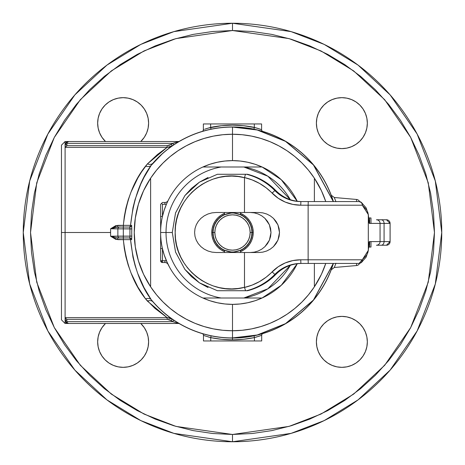 <?xml version="1.0" encoding="UTF-8"?>
<svg xmlns="http://www.w3.org/2000/svg" width="465" height="465" viewBox="0 0 465 465"><rect width="100%" height="100%" fill="white"/><g stroke="black" fill="none" stroke-linecap="round" stroke-linejoin="round"><path stroke-width="0.7" d="M314.381 178.188A98.255 98.255 0 0 1 325.762 201.566L321.431 190.714L314.381 178.188A98.255 98.255 0 0 0 232.5 134.246A98.255 98.255 0 0 1 314.381 178.188L314.381 188.941L314.381 178.188M325.762 263.434A98.255 98.255 0 0 1 232.5 330.755A98.255 98.255 0 0 0 314.381 286.812L314.381 263.434L314.381 286.812L321.431 274.286L325.762 263.434M314.195 177.909L308.452 170.167L301.977 163.023L294.833 156.548L287.091 150.805L278.82 145.847L270.101 141.72L261.022 138.477L251.67 136.129L242.131 134.716L232.5 134.246L232.5 160.628L232.5 134.246A98.255 98.255 0 0 0 150.619 178.188L150.619 286.812A98.255 98.255 0 0 0 232.5 330.755L232.5 304.372L232.5 330.755A98.255 98.255 0 0 1 150.619 178.188A98.255 98.255 0 0 1 232.5 134.246L232.5 127.067L257.221 130.002L285.539 141.377L313.445 164.941L333.295 201.566A105.433 105.433 0 0 0 232.5 127.067L232.5 134.246L222.869 134.716L213.33 136.129L203.978 138.477L194.899 141.72L186.18 145.847L177.909 150.805L170.167 156.548L163.023 163.023L156.548 170.167L150.805 177.909M314.381 201.037L314.381 188.941L314.381 201.037M166.952 261.847L164.192 254.849L162.448 248.572L162.448 260.702L164.906 260.702A5.458 5.458 0 0 1 166.493 260.941L169.498 267.084M168.01 200.775L166.493 204.059A5.458 5.458 0 0 1 164.906 204.298L162.448 204.298L162.459 216.382M150.619 178.188L150.619 286.812L143.569 274.286L138.425 260.865L135.298 246.834L134.246 232.5L135.298 218.166L138.425 204.135L143.569 190.714L150.619 178.188A98.255 98.255 0 0 0 150.608 178.205M166.493 260.941A5.458 5.458 0 0 0 164.906 260.702L164.906 262.522L164.906 260.702L162.448 260.702L162.448 262.522L162.448 260.702L160.628 260.702L162.448 262.522L164.906 262.522L162.448 262.522A1.819 1.819 0 0 1 160.628 260.702L160.628 204.298L160.628 248.572L162.448 248.572L160.628 248.572L160.628 260.702L162.448 260.702L162.448 248.572M162.448 202.478L164.906 202.478L164.906 204.298A5.458 5.458 0 0 0 166.493 204.059L164.192 210.151L162.448 216.428L160.628 216.428L162.448 216.428L162.448 204.298L164.906 204.298L164.906 202.478L162.448 202.478L160.628 204.298L161.535 203.385L162.448 204.298L161.535 203.385L162.093 202.833M165.9 202.339L164.906 202.478A3.639 3.639 0 0 0 168.161 200.462A3.639 3.639 0 0 1 164.906 202.478M164.564 209.047L165.354 206.861M169.01 266.183L168.161 264.538A3.639 3.639 0 0 0 164.906 262.522A3.639 3.639 0 0 1 168.161 264.538L167.964 264.137M160.768 204.158L161.75 203.176M167.964 200.863L168.161 200.462M212.848 232.5A19.652 19.652 0 0 0 224.496 250.449A19.652 19.652 0 0 1 224.496 214.551A19.652 19.652 0 0 0 212.848 232.5L211.755 232.5L212.848 232.5M240.44 250.478A19.652 19.652 0 0 0 252.152 232.5L253.245 232.5A20.745 20.745 0 0 1 240.44 251.664L244.026 249.746L247.165 247.165L249.746 244.026L251.664 240.44L252.844 236.546L253.245 232.5L252.152 232.5A19.652 19.652 0 0 1 240.44 250.478M224.496 251.635A20.745 20.745 0 0 1 211.755 232.5L212.156 228.455L213.336 224.56L215.254 220.974L217.835 217.835L220.974 215.254L224.56 213.336M210.006 164.238A71.872 71.872 0 0 1 210.035 164.226L217.37 162.239L224.891 161.03A71.872 71.872 0 0 1 224.903 161.03M224.891 161.03L232.5 160.628A71.872 71.872 0 0 1 232.512 160.628L240.109 161.03L247.63 162.239L254.977 164.232A71.872 71.872 0 0 1 254.994 164.238M254.977 164.232L262.08 166.993L243.84 166.993L267.846 176.2L290.311 199.677A66.478 66.478 0 0 0 243.84 166.993L202.92 166.993A71.872 71.872 0 0 1 297.234 201.269L281.313 179.746L262.08 166.993L221.16 166.993A66.478 66.478 0 0 0 166.022 232.5L160.628 232.5A71.872 71.872 0 0 1 202.92 166.993A71.872 71.872 0 0 0 202.92 298.007L221.16 298.007A66.478 66.478 0 0 1 166.022 232.5L172.282 232.5L166.022 232.5A66.478 66.478 0 0 0 221.16 298.007L262.08 298.007L281.313 285.254L297.234 263.731A71.872 71.872 0 0 1 160.628 232.5L166.022 232.5A66.478 66.478 0 0 1 221.16 166.993L202.92 166.993L210.023 164.232M290.311 265.323L267.846 288.8L243.84 298.007A66.478 66.478 0 0 0 290.311 265.323M240.44 214.522A19.652 19.652 0 0 1 252.152 232.5A19.652 19.652 0 0 0 240.44 214.522M224.56 251.664L220.974 249.746L217.835 247.165L215.254 244.026L213.336 240.44L212.156 236.546L211.755 232.5A20.745 20.745 0 0 1 224.496 213.365M240.44 213.336L244.026 215.254L247.165 217.835L249.746 220.974L251.664 224.56L252.844 228.455L253.245 232.5A20.745 20.745 0 0 0 240.44 213.336M202.92 298.007L262.08 298.007L254.977 300.768L247.63 302.762L240.109 303.971L232.5 304.372L224.891 303.971L217.37 302.762L210.023 300.768L202.92 298.007M368.303 250.716A3.639 3.36 -175.3 0 0 368.315 250.391L362.287 259.796A3.639 3.046 49.5 0 1 361.485 262.475L359.026 263.434L300.884 263.434L300.762 259.796L292.834 260.586L285.219 262.94L278.221 266.753L266.12 277.216L259.423 281.645L252.169 285.08L244.503 287.446L244.485 252.512L258.79 252.512L262.83 252.129L266.718 250.99L270.299 249.141L273.437 246.653L276.012 243.619L277.925 240.161L279.105 236.406L279.5 232.5L279.105 228.594L277.925 224.839L276.012 221.381L273.437 218.347L270.299 215.859L266.718 214.01L262.83 212.871L258.79 212.488L244.485 212.488L244.503 177.554L252.169 179.92L259.423 183.355L266.12 187.784L278.221 198.247L285.219 202.06L292.834 204.414L300.762 205.205L308.132 205.205L308.132 259.796L300.762 259.796A40.031 40.007 -90 0 0 272.118 271.88L274.844 274.42A60.043 60.008 90 0 1 246.537 290.724L247.537 290.724A60.043 60.008 -90 0 0 275.838 274.42L274.844 274.42A36.392 36.369 90 0 1 300.884 263.434L308.254 263.434L308.132 259.796L362.287 259.796L366.577 255.204L367.769 252.809L368.315 250.391L368.315 214.609L369.309 223.403L380.062 223.403L380.062 241.597L369.309 241.597L368.315 250.391L368.315 214.609L367.769 212.191L366.577 209.796L362.287 205.205L308.132 205.205L308.132 259.796L300.762 259.796L300.884 263.434A36.392 36.369 90 0 0 274.844 274.42L272.118 271.88A56.405 56.375 90 0 1 244.503 287.446L245.572 290.724L217.376 290.724L246.537 290.724L245.572 290.724L244.485 287.3L238.254 288.457L231.93 288.905L225.601 288.626L219.346 287.632L213.237 285.929L207.361 283.545L201.787 280.511L196.596 276.861L191.842 272.647L187.587 267.916L183.896 262.731L180.809 257.162L178.368 251.28L176.595 245.154L175.526 238.87L175.171 232.5L175.526 226.13L176.595 219.846L178.368 213.72L180.809 207.838L183.896 202.269L187.587 197.084L191.842 192.353L196.596 188.139L201.787 184.489L207.361 181.455L213.237 179.072L219.346 177.368L225.601 176.375L231.93 176.096L238.254 176.543L244.485 177.7L244.485 212.488L216.202 212.488L211.988 212.871L207.931 214.01L204.199 215.859L200.921 218.347L198.235 221.381L196.242 224.839L195.009 228.594L194.597 232.5L195.009 236.406L194.597 232.5L195.009 228.594L196.242 224.839L198.235 221.381L200.921 218.347L204.199 215.859L207.931 214.01L211.988 212.871L216.202 212.488L258.79 212.488L262.83 212.871L266.718 214.01L270.299 215.859L273.437 218.347L277.925 224.839L279.5 232.5L277.925 240.161L273.437 246.653L270.299 249.141L266.718 250.99L262.83 252.129L258.79 252.512L244.485 252.512L244.485 287.3C210.785 296.85 173.939 267.724 175.171 232.5C173.939 197.276 210.785 168.15 244.485 177.7L244.503 177.554A56.405 56.375 90 0 1 272.118 193.12L274.844 190.58L275.838 190.58A60.043 60.008 -90 0 0 247.537 174.276L246.537 174.276A60.043 60.008 90 0 1 274.844 190.58L275.838 190.58A36.392 36.369 -90 0 0 301.878 201.566L301.878 201.566C291.724 201.409 283.046 197.747 275.844 190.58L275.844 190.58A36.392 36.369 -90 0 0 301.878 201.566M219.695 174.276L246.537 174.276A60.043 60.008 -90 0 1 274.844 190.58A36.392 36.369 90 0 0 300.884 201.566L300.762 205.205L308.132 205.205L308.254 201.566L300.884 201.566A36.392 36.369 90 0 1 274.844 190.58L272.118 193.12A40.031 40.007 -90 0 0 300.762 205.205L300.884 201.566L359.026 201.566L361.485 202.525A3.639 3.046 130.5 0 1 362.287 205.205L368.315 214.609A3.639 3.36 -4.7 0 0 368.303 214.284M361.485 202.525A3.639 3.639 -90 0 0 359.026 201.566A3.639 3.261 90 0 1 362.287 205.205A3.639 3.261 -90 0 0 359.026 201.566L308.254 201.566L308.132 205.205L362.287 205.205L362.206 203.717L361.485 202.525A3.639 3.046 130.5 0 0 361.398 202.444L366.129 207.855L368.303 214.313A3.639 3.36 175.3 0 1 368.315 214.609L368.78 220.323A40.031 1.366 90 0 0 369.309 223.403L390.089 223.403L390.089 241.597L390.089 223.403A3.639 3.639 -90 0 0 386.456 219.765A3.639 3.639 90 0 1 390.089 223.403L384.073 223.403L384.073 241.597L390.089 241.597A3.639 3.639 90 0 1 386.456 245.235L376.429 245.235A3.639 3.639 -90 0 0 380.062 241.597L380.062 223.403L384.073 223.403L384.073 241.597L369.309 241.597A40.031 1.366 90 0 0 368.78 244.677L368.315 250.391A3.639 3.36 4.7 0 1 368.303 250.687L366.129 257.145L361.392 262.562L359.026 263.434A3.639 3.261 -90 0 0 362.287 259.796L308.132 259.796L308.254 263.434L359.026 263.434L361.485 262.475A3.639 3.046 49.5 0 1 361.398 262.556M196.242 240.161L195.009 236.406L196.242 240.161L198.235 243.619L196.242 240.161M200.921 246.653L198.235 243.619L200.921 246.653L204.199 249.141L200.921 246.653M207.931 250.99L204.199 249.141L207.931 250.99L211.988 252.129L207.931 250.99M216.202 252.512L211.988 252.129L216.202 252.512L244.485 252.512L216.202 252.512M390.089 241.597L384.073 241.597A3.639 2.837 90 0 1 381.242 245.235A3.639 2.837 -90 0 0 384.073 241.597L380.062 241.597A3.639 3.639 90 0 1 376.429 245.235L386.456 245.235A3.639 3.639 -90 0 0 390.089 241.597L386.467 245.235M250.292 212.488L254.332 212.871L258.215 214.01L261.795 215.859L264.934 218.347L267.509 221.381L269.421 224.839L270.601 228.594L270.996 232.5L270.601 236.406L269.421 240.161L267.509 243.619L264.934 246.653L261.795 249.141L258.215 250.99L254.332 252.129L250.292 252.512L254.332 252.129L258.215 250.99L261.795 249.141L264.934 246.653L269.421 240.161L270.996 232.5L269.421 224.839L264.934 218.347L261.795 215.859L258.215 214.01L254.332 212.871L250.292 212.488M223.95 290.724L222.962 290.724M223.956 174.276L222.904 174.276M208.047 287.515L199.363 282.796L191.574 276.71L184.89 269.409L175.526 252.013L172.288 232.5L175.526 212.987L184.89 195.591L191.574 188.29L199.363 182.204L208.047 177.485M218.213 290.724L219.683 290.724M386.456 219.765L376.429 219.765A3.639 3.639 90 0 1 380.062 223.403A3.639 3.639 -90 0 0 376.429 219.765L381.242 219.765A3.639 2.837 90 0 1 384.073 223.403A3.639 2.837 -90 0 0 381.242 219.765L386.456 219.765M301.878 263.434C291.724 263.591 283.046 267.253 275.844 274.42L275.844 274.414A36.392 36.369 -90 0 1 301.878 263.434A36.392 36.369 -90 0 0 275.838 274.42L274.844 274.42A60.043 60.008 -90 0 1 246.537 290.724L246.363 290.724M217.376 174.276L199.456 182.141L184.977 195.474L175.555 212.894L172.282 232.5L175.555 252.106L184.977 269.526L199.456 282.86L217.376 290.724L199.363 282.796L184.89 269.409L175.526 252.013L172.288 232.5L175.526 212.987L184.89 195.591L199.363 182.204L217.376 174.276L245.572 174.276L245.334 174.77L245.572 174.276L247.537 174.276A60.043 60.008 90 0 1 275.838 190.58C267.916 182.53 258.476 177.095 247.537 174.276L246.345 174.276M232.209 174.276L230.547 174.276M228.96 290.724L232.209 290.724M368.303 250.687L368.774 244.974A3.639 3.36 -175.3 0 0 368.78 244.677A3.639 3.36 4.7 0 1 368.768 245.003M368.966 243.137A3.639 3.639 -90 0 0 369.309 241.597A3.639 3.639 90 0 1 368.966 243.137M275.838 274.42A60.043 60.008 90 0 1 247.537 290.724C258.476 287.905 267.916 282.47 275.844 274.42M245.189 290.724L244.038 290.724M243.369 290.724L240.76 290.724M221.578 290.724L220.788 290.724M368.768 219.997A3.639 3.36 175.3 0 1 368.78 220.323A3.639 3.36 -4.7 0 0 368.774 220.026L368.303 214.313M369.309 223.403A3.639 3.639 -90 0 0 368.966 221.863A3.639 3.639 90 0 1 369.309 223.403M220.759 174.276L221.567 174.276M242.643 174.276L243.387 174.276M244.055 174.276L245.16 174.276M245.334 174.77L244.503 177.554L245.334 174.77M361.485 262.475L362.206 261.284L362.287 259.796L359.032 263.434M368.53 247.055L370.989 247.055L370.989 241.597L369.681 241.597L369.681 247.055L370.989 247.055L370.989 241.597L370.989 247.055M368.6 247.055L369.681 247.055L369.681 241.597L370.989 241.597M368.6 217.946L370.989 217.946L370.989 223.403L369.681 223.403L370.989 223.403L370.989 217.946L369.681 217.946L369.681 223.403L369.681 217.946L368.53 217.946M222.415 215.847L223.403 215.289M220.759 216.969L221.538 216.411M219.933 217.632L219.178 218.3M221.945 216.138L221.177 216.661M243.817 216.661L243.05 216.138M245.822 218.3L245.067 217.626M239.952 214.51L243.317 216.312L246.27 218.73L248.688 221.683L250.49 225.048L251.594 228.704L251.972 232.5L250.153 232.5A17.653 17.653 0 0 1 232.5 250.153A17.653 17.653 0 0 1 214.847 232.5L213.028 232.5A19.472 19.472 0 0 0 232.5 251.972A19.472 19.472 0 0 0 251.972 232.5A19.472 19.472 0 0 1 232.5 251.972A19.472 19.472 0 0 1 213.028 232.5A19.472 19.472 0 0 1 232.5 213.028A19.472 19.472 0 0 1 251.972 232.5L251.594 236.296L250.49 239.952L248.688 243.317L246.27 246.27L243.317 248.688L239.952 250.49M240.347 214.685L234.081 213.098M234.081 251.908L240.347 250.315M221.683 248.688L218.73 246.27L221.683 248.688L224.496 250.246L224.496 252.512L224.496 250.246L230.919 251.908M230.925 213.092L224.496 214.754L224.496 212.488L224.496 214.754L221.683 216.312L218.73 218.73L221.683 216.312M218.73 246.27L216.312 243.317L218.73 246.27L216.312 243.317L214.51 239.952L213.406 236.296L213.028 232.5L214.847 232.5A17.653 17.653 0 0 1 232.5 214.847A17.653 17.653 0 0 1 250.153 232.5L249.81 229.059L248.804 225.746L247.177 222.694L244.979 220.021L242.306 217.823L239.254 216.196L235.941 215.19L232.5 214.847L229.059 215.19L225.746 216.196L222.694 217.823L220.021 220.021L217.823 222.694L216.196 225.746L215.19 229.059L214.847 232.5L215.19 235.941L216.196 239.254L217.823 242.306L220.021 244.979L222.694 247.177L225.746 248.804L229.059 249.81L232.5 250.153L235.941 249.81L239.254 248.804L242.306 247.177L244.979 244.979L247.177 242.306L248.804 239.254L249.81 235.941L250.153 232.5L251.972 232.5A19.472 19.472 0 0 0 232.5 213.028A19.472 19.472 0 0 0 213.028 232.5L213.406 228.704L214.51 225.048L216.312 221.683L218.73 218.73L216.312 221.683M243.317 248.688L246.27 246.27L248.688 243.317M248.688 221.683L246.27 218.73M246.148 218.614L246.619 219.091M248.391 221.253L248.874 221.968M250.443 224.95L250.629 225.397M251.495 228.228L251.675 229.117M213.325 229.117L213.505 228.228M214.371 225.397L214.557 224.95M216.126 221.968L216.609 221.253M218.381 219.091L218.852 218.614M221.788 216.242L222.119 216.027M238.167 251.129L239.888 250.513M225.112 250.513L229.419 251.722M228.036 213.551L225.112 214.487M236.964 213.551L235.581 213.278M239.888 214.487L238.161 213.871M242.585 215.847L243.468 216.417M240.44 252.512L240.44 250.28L240.44 252.512M240.44 214.72L240.44 212.488L240.44 214.72M316.392 341.862L316.88 336.893L318.327 332.115L320.681 327.709L323.849 323.849L327.709 320.681L332.115 318.327L336.893 316.88L341.862 316.392A25.476 25.476 0 0 1 367.338 341.862A25.476 25.476 0 0 1 341.862 367.338A25.476 25.476 0 0 1 316.392 341.862A25.476 25.476 0 0 1 341.862 316.392L346.832 316.88L351.61 318.327L356.016 320.681L359.875 323.849L363.043 327.709L365.397 332.115L366.85 336.893L367.338 341.862L366.85 346.832L365.397 351.61L363.043 356.016L359.875 359.875L356.016 363.043L351.61 365.397L346.832 366.85L341.862 367.338L336.893 366.85L332.115 365.397L327.709 363.043L323.849 359.875L320.681 356.016L318.327 351.61L316.88 346.832L316.392 341.862L316.88 346.832M123.138 367.338A25.476 25.476 0 0 1 105.503 323.477L101.957 327.709L99.603 332.115L98.15 336.893L97.662 341.862L98.15 346.832L99.603 351.61L101.957 356.016L105.125 359.875L108.984 363.043L113.39 365.397L118.168 366.85L123.138 367.338L128.108 366.85L132.885 365.397L137.291 363.043L141.151 359.875L144.319 356.016L146.673 351.61L148.12 346.832L148.608 341.862L148.12 336.893L146.673 332.115L144.319 327.709L140.767 323.477A25.476 25.476 0 0 1 123.138 367.338M148.608 123.138L148.12 128.108L146.673 132.885L144.319 137.291L140.767 141.523A25.476 25.476 0 0 0 123.138 97.662L118.168 98.15L113.39 99.603L108.984 101.957L105.125 105.125L101.957 108.984L99.603 113.39L98.15 118.168L97.662 123.138L98.15 128.108L99.603 132.885L101.957 137.291L105.503 141.523A25.476 25.476 0 0 1 123.138 97.662L128.108 98.15L132.885 99.603L137.291 101.957L141.151 105.125L144.319 108.984L146.673 113.39L148.12 118.168L148.608 123.138L148.12 118.168M341.862 148.608L336.893 148.12L332.115 146.673L327.709 144.319L323.849 141.151L320.681 137.291L318.327 132.885L316.88 128.108L316.392 123.138L316.88 118.168L318.327 113.39L320.681 108.984L323.849 105.125L327.709 101.957L332.115 99.603L336.893 98.15L341.862 97.662A25.476 25.476 0 0 1 367.338 123.138A25.476 25.476 0 0 1 341.862 148.608A25.476 25.476 0 0 1 316.392 123.138A25.476 25.476 0 0 1 341.862 97.662L346.832 98.15L351.61 99.603L356.016 101.957L359.875 105.125L363.043 108.984L365.397 113.39L366.85 118.168L367.338 123.138L366.85 128.108L365.397 132.885L363.043 137.291L359.875 141.151L356.016 144.319L351.61 146.673L346.832 148.12L341.862 148.608L346.832 148.12M356.55 199.456L356.55 201.566L356.55 199.456L334.3 197.509L356.55 199.456A3.639 3.639 0 0 1 359.555 201.607A3.639 3.639 0 0 0 356.55 199.456M335.945 263.248L334.3 267.491L356.55 265.544L356.55 263.434L356.55 265.544A3.639 3.639 0 0 0 359.555 263.393A3.639 3.639 0 0 1 356.55 265.544L334.3 267.491L334.527 266.945M334.666 198.404L335.939 201.746M334.416 267.206L334.666 266.596M232.5 338.038L257.25 335.091L285.603 323.704L313.532 300.111L333.399 263.434A105.538 105.538 0 0 1 232.5 338.038L232.5 339.857L232.5 338.038A105.538 105.538 0 0 1 152.909 301.802A105.538 105.538 0 0 0 232.5 338.038M162.907 153.159L151.142 165.435A7.277 4.813 34.2 0 1 145.557 166.139A7.277 4.813 -145.8 0 0 151.142 165.435C140.075 180.42 133.211 200.392 130.555 225.351L123.335 225.362C126.154 200.804 133.56 181.059 145.557 166.139L147.417 163.907A7.277 4.76 -139 0 0 152.909 163.198A105.538 105.538 0 0 1 333.399 201.566L313.532 164.889L285.603 141.296L257.25 129.909L232.5 127.067A105.433 105.433 0 0 0 151.142 165.435L143.993 177.45L140.697 184.25L135.088 199.468L132.984 207.733L130.555 225.351L131.671 225.415L131.798 228.925A100.766 100.766 0 0 0 131.798 236.075L131.671 239.585L130.555 239.649C133.193 264.55 140.052 284.522 151.142 299.565L152.909 301.802A7.277 4.76 -41 0 0 147.417 301.093L145.557 298.861C133.536 283.882 126.131 264.137 123.335 239.638L130.555 239.649L132.973 257.209L135.083 265.509L137.681 273.35L143.976 287.51L151.142 299.565A7.277 4.813 -34.2 0 0 145.557 298.861L137.774 286.882L130.985 272.868L128.195 265.12L125.934 256.93L124.295 248.438L123.335 239.638L115.715 239.33L110.589 236.214L110.589 228.786L115.715 225.67L123.335 225.362L124.289 216.597L125.945 208.012L128.201 199.863L130.991 192.115L137.797 178.078L141.593 171.864L147.417 163.907L157.49 154.479L167.115 147.376L65.1 147.376L65.1 232.5L61.461 232.5L61.461 319.839L61.461 232.5L110.589 232.5L65.1 232.5L65.1 317.624L65.1 145.092L66.373 141.959M333.295 263.434L313.445 300.059L285.539 323.623L257.221 334.998L232.5 337.933A105.433 105.433 0 0 1 151.142 299.565A105.433 105.433 0 0 0 333.295 263.434M66.826 323.466L65.612 321.728L65.1 319.908L65.1 323.477L65.1 317.624L167.115 317.624L154.984 308.394L145.557 298.861A7.277 4.813 145.8 0 1 151.142 299.565L152.909 301.802C159.873 309.469 166.331 315.258 172.271 319.159L169.83 317.979L167.115 317.624L147.417 301.093A7.277 4.76 139 0 1 152.909 301.802M232.5 30.527L289.05 38.607L321.007 50.952L353.685 70.924L384.671 99.696L410.711 137.454L428.259 182.786L434.473 232.5L428.259 282.214L410.711 327.546L384.671 365.304L353.685 394.076L321.007 414.048L289.05 426.393L232.5 434.473L232.5 441.75L291.09 433.38L324.192 420.593L358.05 399.9L390.152 370.088L417.134 330.97L435.31 284.01L441.75 232.5L435.31 180.99L417.134 134.03L390.152 94.912L358.05 65.1L324.192 44.408L291.09 31.62L232.5 23.25L232.5 30.527L232.5 23.25A209.25 209.25 0 0 1 441.75 232.5A209.25 209.25 0 0 1 232.5 441.75A209.25 209.25 0 0 1 23.25 232.5A209.25 209.25 0 0 1 232.5 23.25L173.91 31.62L140.808 44.408L106.95 65.1L74.848 94.912L47.866 134.03L29.69 180.99L23.25 232.5L29.69 284.01L47.866 330.97L74.848 370.088L106.95 399.9L140.808 420.593L173.91 433.38L232.5 441.75L232.5 434.473L175.95 426.393L143.993 414.048L111.315 394.076L80.329 365.304L54.289 327.546L36.741 282.214L30.527 232.5L36.741 182.786L54.289 137.454L80.329 99.696L111.315 70.924L143.993 50.952L175.95 38.607L232.5 30.527L212.703 31.498L193.097 34.41L173.869 39.223L155.211 45.901L137.291 54.376L120.29 64.565L104.369 76.376L89.687 89.687L76.376 104.369L64.565 120.29L54.376 137.291L45.901 155.211L39.223 173.869L34.41 193.097L31.498 212.703L30.527 232.5L31.498 252.297L34.41 271.903L39.223 291.131L45.901 309.789L54.376 327.709L64.565 344.71L76.376 360.631L89.687 375.313L104.369 388.624L120.29 400.435L137.291 410.624L155.211 419.099L173.869 425.777L193.097 430.59L212.703 433.502L232.5 434.473L252.297 433.502L271.903 430.59L291.131 425.777L309.789 419.099L327.709 410.624L344.71 400.435L360.631 388.624L375.313 375.313L388.624 360.631L400.435 344.71L410.624 327.709L419.099 309.789L425.777 291.131L430.59 271.903L433.502 252.297L434.473 232.5L433.502 212.703L430.59 193.097L425.777 173.869L419.099 155.211L410.624 137.291L400.435 120.29L388.624 104.369L375.313 89.687L360.631 76.376L344.71 64.565L327.709 54.376L309.789 45.901L291.131 39.223L271.903 34.41L252.297 31.498L232.5 30.527M262.719 131.386L255.692 129.543M260.261 130.682L261.377 130.991M333.399 201.566L331.214 195.178L334.3 197.509L335.881 201.566M335.875 263.434L334.3 267.491L331.214 269.828L333.399 263.434M331.789 267.974L331.458 269.177M255.797 335.434L260.359 334.294M262.992 333.533L262.992 333.533A1.819 1.819 0 0 0 261.696 335.277A1.819 1.819 0 0 1 262.992 333.533L260.394 334.283M261.475 333.98L262.818 333.585M175.439 143.726L173.718 144.853L172.701 143.342L66.919 143.342L66.919 145.01L66.919 143.342L172.701 143.342L178.525 141.523L68.739 141.523L178.525 141.523A1.819 1.819 0 0 0 179.438 141.273L175.439 143.726M203.6 130.996L202.252 131.392M211.023 129.177L210.651 127.393L211.023 129.177L202.077 131.444A1.819 1.819 0 0 0 203.374 129.706A1.819 1.819 0 0 1 202.077 131.444M260.313 335.782L254.419 337.59L254.047 335.811L254.419 337.59A107.357 107.357 0 0 1 210.75 337.631L211.116 335.846L210.75 337.631L204.879 335.84M150.805 287.091L156.548 294.833L163.023 301.977L170.167 308.452L177.909 314.195L186.18 319.153L194.899 323.28L203.978 326.523L213.33 328.871L222.869 330.284L232.5 330.755L232.5 337.933L232.5 330.755L242.131 330.284L251.67 328.871L261.022 326.523L270.101 323.28L278.82 319.153L287.091 314.195L294.833 308.452L301.977 301.977L308.452 294.833L314.195 287.091M359.265 398.982L359.584 398.738L359.265 398.982M360.108 398.336L359.584 398.738M361.828 397L360.561 397.988M363.119 395.977L361.485 397.267M366.507 393.21L364.833 394.587M366.234 393.437L367.954 391.989M368.396 391.617L368.768 391.298M366.833 392.937L366.321 393.367M367.048 392.756L367.67 392.233L367.048 392.756M367.856 392.076L368.164 391.815L367.856 392.076M366.548 393.175L366.228 393.442M362.572 396.413L364.554 394.82M362.096 396.79L362.537 396.436M361.334 397.389L360.764 397.825M360.236 398.238L360.567 397.982L360.236 398.238M363.182 395.924L363.671 395.535M364.438 394.913L363.926 395.331M365.519 394.029L364.188 395.116M365.281 394.227L364.107 395.18M344.088 409.514L343.652 409.787L344.088 409.514M339.752 412.176L342.629 410.426M343.176 410.089L343.652 409.787M348.622 406.573L347.32 407.433M348.25 406.817L348.831 406.433M347.46 407.34L346.059 408.253L347.46 407.34M345.286 408.752L341.13 411.345M344.693 409.13L344.135 409.485M345.658 408.514L345.042 408.909L345.664 408.514M317.793 423.58L318.973 423.045M318.403 423.301L318.066 423.452M320.577 422.313L318.804 423.121M320.199 422.487L320.74 422.237M321.513 421.871L320.92 422.15L321.513 421.871M322.111 421.592L321.809 421.732M325.791 419.802L325.413 419.994L325.791 419.802M317.467 423.725L326.75 419.325M322.338 421.482L322.64 421.337M319.949 422.598L319.478 422.813M246.072 441.308L247.31 441.227M239.056 441.645L245.799 441.326M239.894 441.622L239.109 441.645M242.951 441.488L241.463 441.558M332.713 416.192L337.404 413.554M337.09 413.74L334.986 414.931M333.382 415.826L332.051 416.553M330.272 417.5L332.928 416.076M331.824 416.675L329.232 418.052M171.004 432.508L170.26 432.281M173.038 433.124L172.259 432.892M175.415 433.81L173.526 433.27M172.05 432.828L172.544 432.979M170.562 432.374L171.062 432.526M151.706 425.522L151.259 425.336M152.776 425.969L152.357 425.795M146.243 423.144L146.644 423.324M148.277 424.051L146.452 423.237M151.119 425.277L150.654 425.08M153.334 426.196L152.491 425.853M154.618 426.719L154.072 426.498M155.322 426.998L154.915 426.835M154.27 426.574L155.223 426.957M151.974 425.638L152.799 425.975M150.881 425.173L151.544 425.458M150.8 425.144L150.422 424.981M146.992 423.481L148.701 424.237M149.37 424.528L149.968 424.783M117.11 407.055L117.709 407.45M116.564 406.695L116.233 406.474M114.431 405.259L115.018 405.654M110.164 402.26L113.588 404.678M113.733 404.777L113.373 404.533M117.692 407.439L117.395 407.247M117.721 407.462L116.413 406.596M143.453 421.854L139.616 420.005M137.843 419.116L139.424 419.907M139.366 419.883L140.407 420.395M134.618 417.442L138.698 419.546M143.906 422.069L142.534 421.424M140.174 420.279L142.784 421.54M139.192 419.79L138.785 419.587L139.192 419.79M162.797 429.8L163.709 430.119M159.873 428.742L159.204 428.492L159.873 428.742M204.565 439.878L209.238 440.454M206.123 440.082L207.849 440.291M209.174 440.448L207.611 440.262M210.453 440.588L209.767 440.512M211.226 440.663L210.848 440.628M212.889 440.832L211.895 440.733M210.918 440.634L212.714 440.814M210.104 440.547L210.523 440.593M152.909 163.198L151.142 165.435A105.433 105.433 0 0 1 232.5 127.067L232.5 126.962A105.538 105.538 0 0 0 152.909 163.198A7.277 4.76 41 0 1 147.417 163.907L167.115 147.376L169.824 147.021L172.271 145.841L167.115 147.376L65.1 147.376L66.809 145.673L167.115 145.673L169.277 145.318L171.23 144.348A107.357 107.357 0 0 1 172.701 143.342L173.718 144.853L179.438 141.273A1.819 1.819 0 0 1 178.525 141.523L172.701 143.342A107.357 107.357 0 0 0 171.23 144.348L172.271 145.841L171.23 144.348L167.115 145.673L167.115 147.376L167.115 145.673L66.809 145.673L65.1 147.376L65.1 141.523L65.1 145.092A1.819 1.75 180 0 0 66.919 143.342L67.175 142.412L66.919 143.342A1.819 1.75 0 0 1 65.1 145.092L65.612 143.272A1.819 1.773 -149.3 0 0 67.175 142.412A1.819 1.819 0 0 1 68.041 141.662L67.059 142.645L68.041 141.662A1.819 1.819 0 0 0 67.175 142.412L66.925 141.523L66.919 143.342L67.227 141.72M204.757 129.194L210.651 127.393A107.357 107.357 0 0 1 254.32 127.387L253.948 129.165L254.32 127.387L260.191 129.183M253.948 129.165L262.894 131.438A1.819 1.819 0 0 1 261.597 129.694A1.819 1.819 0 0 0 262.894 131.438L260.278 130.688M207.896 128.166L221.509 125.707L232.483 125.143L243.457 125.707L254.32 127.387L254.32 123.946L210.651 123.946L210.651 127.393L204.78 129.189M203.472 335.329A1.819 1.819 0 0 0 202.176 333.585L204.809 334.335L202.176 333.585A1.819 1.819 0 0 1 203.472 335.329L204.048 335.538L203.472 335.329L203.472 340.967L203.472 335.329M204.856 335.829L204.048 335.538M244.782 339.148L254.419 337.59L243.52 339.287L232.5 339.857L221.567 339.299L210.75 337.631L210.75 340.967L254.419 340.967L254.419 337.59L260.29 335.788M243.468 125.707L255.721 127.765L254.32 127.387L254.32 123.946L261.597 123.946L261.597 129.694L261.022 129.479L261.597 129.694L261.597 123.946L203.374 123.946L203.374 129.706L203.374 123.946L210.651 123.946L210.651 127.393M260.237 129.194L257.075 128.16M203.949 129.491L203.374 129.706M205.751 128.852L206.652 128.555M255.721 127.765L261.016 129.479M261.696 335.277L261.696 340.967L261.696 335.277L259.517 336.061L261.121 335.492M257.168 336.817L254.419 337.59L254.419 340.967L203.472 340.967L210.75 340.967L210.75 337.631L209.349 337.253L211.348 337.747M254.419 340.967L261.696 340.967L254.419 340.967M204.833 335.823L205.652 336.102M259.313 336.125L258.418 336.428M209.349 337.253L208 336.858M67.553 141.523L68.739 141.523A1.819 1.819 0 0 0 68.384 141.558A1.819 1.819 0 0 1 68.739 141.523L66.943 141.523L67.28 141.86M61.461 145.161L61.461 232.5L61.461 145.161L65.1 141.523L66.681 141.61M314.235 287.033L314.66 286.388M320.705 275.792L322.082 272.868M322.082 192.132L320.705 189.209M314.695 178.659L314.235 177.967M150.765 177.967L150.34 178.612M144.295 189.209L142.918 192.132M138.477 203.972L138.384 204.28M135.548 216.545L135.077 219.747M135.077 245.253L135.548 248.455M138.384 260.72L138.477 261.028M142.918 272.868L144.295 275.792M150.305 286.341L150.765 287.033M202.351 333.638L209.587 335.515M204.803 334.335L203.687 334.027M178.473 323.466L68.739 323.477L178.525 323.477L172.701 321.658A107.357 107.357 0 0 1 171.23 320.652L169.277 319.682L167.115 319.327L66.809 319.327L66.919 321.658L172.701 321.658L173.718 320.147L179.438 323.727A1.819 1.819 0 0 1 179.438 323.727L179.385 323.698A1.819 1.761 120.2 0 0 179.38 323.692M66.373 323.041L66.042 322.495M178.525 323.477A1.819 1.819 0 0 1 179.438 323.727A1.819 1.819 0 0 0 178.525 323.477L172.701 321.658L66.919 321.658L67.175 322.588A1.819 1.819 0 0 0 67.454 322.948L68.739 323.477A1.819 1.819 0 0 1 68.384 323.442L67.454 322.948A1.819 1.819 0 0 0 67.611 323.088A1.819 1.819 0 0 1 67.448 322.943L68.041 323.338A1.819 1.819 0 0 1 67.861 323.251A1.819 1.819 0 0 0 68.041 323.338L67.454 322.948L68.739 323.477L66.943 323.477L68.041 323.338A1.819 1.819 0 0 1 67.175 322.588L66.919 321.658A1.819 1.75 0 0 0 65.1 319.908L65.612 321.728L65.1 317.624L167.115 317.624L167.115 319.327L66.809 319.327L65.1 317.624L66.809 319.327L66.919 321.658L67.524 323.012M179.031 141.534L179.385 141.302A1.819 1.761 59.8 0 0 179.385 141.302L179.438 141.273M65.693 321.873L65.612 321.733C67.105 324.059 67.105 324.059 65.612 321.728A1.819 1.773 149.3 0 1 67.175 322.588L66.919 321.658L67.175 322.588A1.819 1.773 -30.7 0 0 65.612 321.728L65.1 319.908A1.819 1.75 180 0 1 66.919 321.658L67.007 323.477L65.1 323.477L61.461 319.839M66.919 145.01L66.809 145.673L66.919 145.01M68.338 141.563L67.611 141.912A1.819 1.819 0 0 0 67.448 142.058L67.175 142.412A1.819 1.773 30.7 0 1 65.612 143.272C67.105 140.941 67.105 140.941 65.612 143.272A1.819 1.773 30.7 0 0 67.175 142.412L68.739 141.523A1.819 1.819 0 0 0 68.489 141.54L68.041 141.662A1.819 1.819 0 0 0 67.867 141.744M68.739 141.523L68.384 141.558L68.739 141.523M68.041 141.662L68.384 141.558M65.1 147.376L65.6 147.138M66.495 146.289L66.809 145.673M65.612 321.728A1.819 1.773 -30.7 0 1 67.175 322.588L66.925 323.477M65.594 317.862L65.1 317.624M117.866 228.861L117.866 236.139L123.324 236.139L123.324 228.861L129.991 228.861A102.573 102.573 0 0 0 129.991 236.139L123.324 236.139L123.324 228.861L117.866 228.861L117.866 236.139L110.589 236.214L110.589 228.786L131.798 228.925A100.766 100.766 0 0 0 131.798 236.075L131.601 239.649L117.703 239.638L110.589 236.214L117.703 237.958L129.799 237.958A1.819 1.808 -90 0 1 131.601 239.649A1.819 1.808 90 0 0 129.799 237.958L129.991 236.139L110.589 236.214L117.703 237.958L117.703 239.638L117.703 237.958L119.685 237.958A1.819 1.819 0 0 1 117.866 236.139A1.819 1.819 0 0 0 119.685 237.958L123.324 237.958L123.324 236.139L123.324 237.958L129.799 237.958L129.991 236.139L131.798 236.075L129.991 236.139A102.573 102.573 0 0 1 129.991 228.861L129.799 227.042L123.324 227.042L129.799 227.042A1.819 1.808 90 0 0 131.601 225.351L131.798 228.925L129.991 228.861L129.799 227.042A1.819 1.808 -90 0 0 131.601 225.351L130.555 225.351A1.819 1.808 -90 0 1 128.747 227.042A1.819 1.808 90 0 0 130.555 225.351L123.335 225.362L123.335 227.042L123.335 225.362L117.703 225.362L117.703 227.042L123.324 227.042L123.324 228.861L123.324 227.042L119.685 227.042A1.819 1.819 0 0 0 117.866 228.861A1.819 1.819 0 0 1 119.685 227.042L115.93 227.251L110.589 228.786L117.866 228.861M123.335 237.958L123.335 239.638L123.335 237.958M128.747 237.958A1.819 1.808 -90 0 1 130.555 239.649A1.819 1.808 90 0 0 128.747 237.958M117.703 227.042L117.703 225.362L110.589 228.786L117.703 227.042M172.271 319.159L167.115 317.624L167.115 319.327L171.23 320.652L172.271 319.159L171.23 320.652A107.357 107.357 0 0 0 172.701 321.658L173.718 320.147L179.438 323.727M177.897 142.307L179.385 141.302A1.819 1.761 -120.2 0 1 179.38 141.308M178.473 141.534L173.16 143.342M113.053 404.312L112.553 403.957M112.484 403.911L113.96 404.934M114.716 405.451L114.396 405.23M114.239 405.125L115.181 405.771M129.95 414.896L123.347 411.025M139.982 420.186L138.826 419.61M136.355 418.355L135.763 418.047M135.344 417.832L135.024 417.663M141.523 420.935L143.197 421.738M140.953 420.662L140.209 420.296M152.317 425.777L151.625 425.487M149.044 424.388L149.835 424.731M151.108 425.272L150.207 424.888M175.125 433.729L174.445 433.537M175.828 433.932L176.189 434.031M172.753 433.037L171.184 432.566L172.753 433.037M171.556 432.677L171.085 432.531M172.492 432.962L172.027 432.822L172.492 432.962M173.584 433.281L173.23 433.182M181.199 435.362L187.604 436.879M207.942 440.303L206.838 440.169M207.338 440.233L206.954 440.186M209.058 440.431L208.483 440.367M208.68 440.39L209.064 440.431M245.055 441.372L244.317 441.419M245.038 441.372L246.793 441.262M242.381 441.518L240.853 441.581M239.905 441.616L239.376 441.64M242.933 441.488L240.44 441.599M243.695 441.448L243.149 441.477M243.41 441.465L244.02 441.43M264.504 439.286L258.197 440.163M295.484 432.043L289.311 433.892M322.036 421.627L324.46 420.459M319.054 423.011L318.327 423.336M326.854 419.267L326.087 419.657M322.797 421.267L323.39 420.982M324.099 420.633L324.413 420.482M324.384 420.494L324.082 420.645M323.396 420.976L322.571 421.371M321.466 421.895L321.094 422.069M319.879 422.633L320.176 422.499M320.745 422.232L321.379 421.935L320.745 422.232M320.071 422.546L320.815 422.203M322.1 421.598L321.733 421.772M334.695 415.1L333.393 415.82L334.701 415.094M332.516 416.303L331.22 417M337.753 413.356L336.753 413.931L337.759 413.35M333.039 416.012L332.359 416.384M331.644 416.774L332.062 416.547M333.033 416.018L332.684 416.21M340.52 411.711L340.089 411.973M344.147 409.479L345.042 408.909M367.397 392.466L366.844 392.925M331.661 196.375A3.639 3.505 -20 0 0 331.679 196.428A3.639 3.505 160 0 1 331.661 196.375L331.789 197.026M361.392 202.438L359.026 201.566M390.106 241.597L390.106 223.403L386.467 219.765M368.774 244.974L368.937 243.079M368.774 220.026L368.937 221.921M370.989 217.946L370.989 223.403"/></g></svg>
